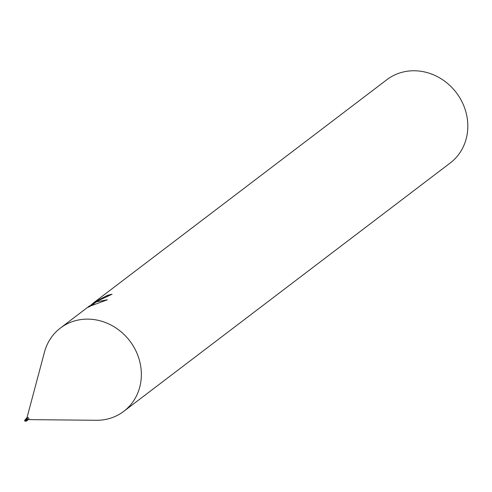 <?xml version="1.0" encoding="UTF-8"?>
<svg xmlns="http://www.w3.org/2000/svg" width="492" height="492" viewBox="0 0 492 492"><rect width="100%" height="100%" fill="white"/><g stroke="black" fill="none" stroke-linecap="round" stroke-linejoin="round"><path stroke-width="0.74" d="M28.352 419.528A1.082 0.984 -127.3 0 0 28.684 418.052A1.082 0.984 -127.3 0 0 27.06 417.825M25.738 419.35L26.168 418.569A0.56 0.51 52.7 0 1 26.088 419.086M25.971 419.172A1.421 0.504 -39.2 0 0 25.836 418.889L26.162 418.563A1.082 0.984 -127.3 0 1 26.802 418.6L26.488 418.397A1.353 0.338 157.8 0 0 27.324 418.237L27.73 419.861L27.429 420.248L28.499 419.436M28.253 419.621L96.278 420.279A52.324 47.423 -127.3 0 0 116.579 415.771A52.324 47.423 -127.3 0 0 123.763 411.349A52.324 47.423 -127.3 0 0 132.489 344.806A52.324 47.423 -127.3 0 0 67.582 323.631A52.324 47.423 -127.3 0 0 44.458 352.161L26.937 417.899M123.763 411.349L450.229 162.987A52.324 47.423 -127.3 0 0 458.962 96.45A52.324 47.423 -127.3 0 0 394.055 75.276A52.324 47.423 -127.3 0 0 386.872 79.698L93.062 303.213L98.455 300.071L96.598 301.479M95.928 420.279A52.324 47.423 -127.3 0 0 116.579 415.771A52.324 47.423 -127.3 0 0 134.839 348.822A52.324 47.423 -127.3 0 0 67.588 323.631A52.324 47.423 -127.3 0 0 60.399 328.059A52.324 47.423 -127.3 0 0 44.366 352.5M96.604 301.479L91.942 304.148L95.842 302.057L90.633 306.018L88.351 307.223L89.575 305.864L90.091 306.288M89.938 305.993L91.979 304.21M92.41 303.847L93.093 303.275M107.619 296.565L107.078 295.551A52.324 47.423 52.7 0 1 112.035 294.228L97.238 301.159L99.113 299.733L107.078 295.551M96.327 301.854L107.317 299.788L91.229 305.729L96.327 301.854M92.275 304.769L91.942 304.148M27.06 419.977A0.56 0.51 52.7 0 1 27.078 419.965A1.421 0.357 157.8 0 0 27.73 419.861L26.888 420.58M27.171 419.713A1.119 1.015 -127.3 0 0 26.802 418.6L26.488 418.397L27.324 418.237M25.836 418.889L26.168 418.563L25.836 418.889M25.492 419.977L24.858 420.02L24.606 420.672A0.652 0.59 -127.3 0 0 24.668 420.838A0.652 0.59 -127.3 0 0 24.668 420.844L25.203 420.58L24.994 421.127L25.83 421.164L26.347 420.217A1.31 1.187 -127.3 0 0 26.273 420.063L26.968 420.789M26.008 419.184A0.652 0.59 52.7 0 1 27.134 419.571L26.814 419.565M25.141 419.873L27.171 419.59L26.894 420.58M27.171 419.571L27.085 419.959M26.371 420.303L26.728 420.832M26.316 420.045L25.443 419.99M25.965 419.608L24.606 420.672M26.365 420.254L25.369 419.781M25.768 419.934L27.078 419.971M25.098 420.826L26.347 420.217M26.021 420.18L25.307 420.334M25.203 420.58L25.646 419.848M26.113 418.526L27.189 417.708M60.399 328.059L89.575 305.864M24.858 420.02L26.125 419.055M26.876 420.949L25.83 421.158"/></g></svg>
